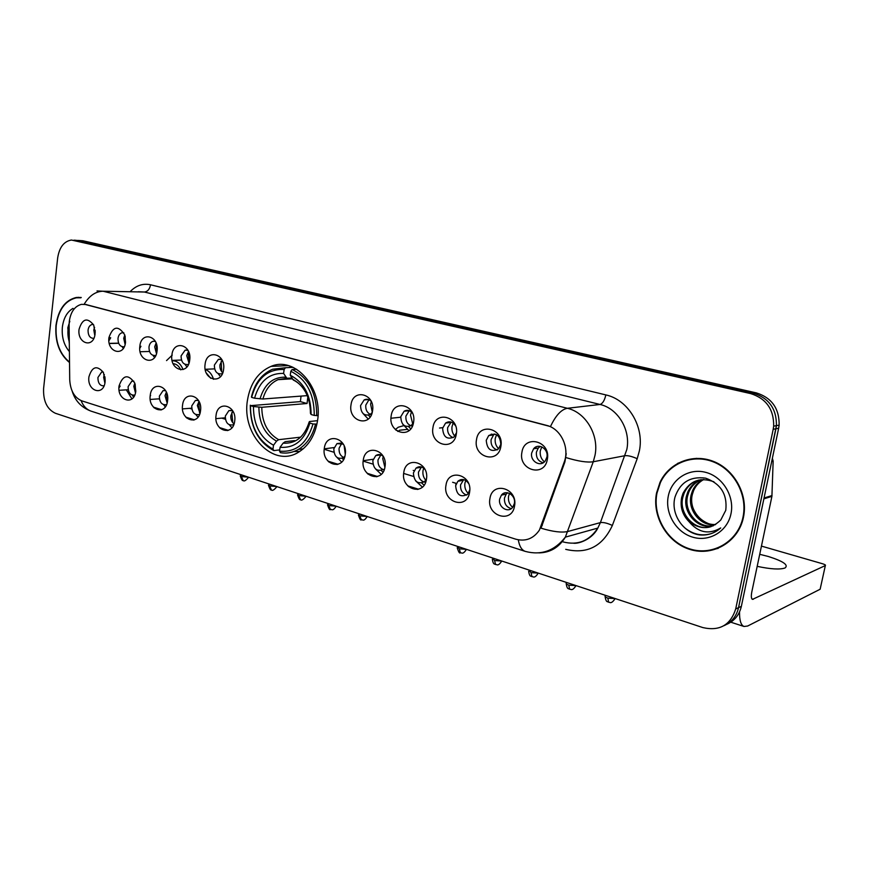<?xml version="1.0" encoding="UTF-8"?>
<svg xmlns="http://www.w3.org/2000/svg" width="869" height="869" viewBox="0 0 869 869"><rect width="100%" height="100%" fill="white"/><g stroke="black" fill="none" stroke-linecap="round" stroke-linejoin="round"><path stroke-width="1.3" d="M247.426 400.457C241.484 434.913 273.474 468.358 298.588 452.152C308.767 445.775 315.078 435.336 317.511 420.835C323.322 387.976 294.949 355.725 270.987 366.403C258.06 372.062 250.207 383.414 247.426 400.457M135.803 391.072C134.347 406.192 116.848 400.685 119.042 385.988C122.931 374.821 128.177 373.855 134.771 383.077L135.803 391.072M133.848 381.187L131.784 381.23L128.112 386.662C128.188 392.582 130.339 395.395 134.565 395.091L134.76 395.015M167.587 400.718C166.055 416.088 147.926 410.396 150.228 395.449C151.619 380.188 169.879 385.532 167.587 400.718M165.588 390.659L163.035 390.659L159.375 396.112C159.472 402.26 161.743 405.106 166.196 404.672L166.609 404.487M200.533 410.722C198.903 426.353 180.122 420.444 182.544 405.258C184.011 389.736 202.944 395.286 200.533 410.722M198.49 400.5L195.395 400.446L191.756 405.91C191.886 412.286 194.298 415.186 198.99 414.578L199.631 414.252M234.695 421.096C232.968 436.998 213.492 430.872 216.044 415.425C217.598 399.642 237.226 405.388 234.695 421.096M232.642 410.744L228.905 410.602L225.321 416.055C225.484 422.714 228.047 425.636 233.022 424.832L233.891 424.311M345.221 454.65C343.157 471.411 321.345 464.557 324.322 448.306C326.179 431.654 348.187 438.106 345.221 454.65M343.298 444.178L336.976 443.603L333.805 448.871C334.185 456.583 337.346 459.56 343.298 457.8L344.895 456.247M385.01 466.729C382.827 483.805 360.135 476.668 363.275 460.125C365.241 443.179 388.128 449.881 385.01 466.729M383.24 456.421C380.785 454.27 378.287 453.987 375.745 455.584L372.823 460.668C373.322 468.836 376.744 471.802 383.066 469.553L384.359 469.347M426.429 479.297C424.105 496.699 400.479 489.269 403.792 472.432C405.877 455.16 429.721 462.145 426.429 479.297M424.919 469.379C422.062 466.392 419.086 465.969 416.012 468.119L413.405 472.942C414.078 481.643 417.783 484.565 424.517 481.687L426.516 478.689M469.564 492.397C467.087 510.125 442.484 502.391 445.982 485.239C448.198 467.641 473.04 474.908 469.564 492.397M468.521 483.37C465.284 479.025 461.732 478.33 457.865 481.274L455.649 485.717C456.562 495.037 460.592 497.872 467.728 494.211L469.781 489.812M514.535 506.051C511.906 524.116 486.26 516.056 489.942 498.578C492.299 480.644 518.206 488.226 514.535 506.051M499.675 499.023C497.883 507.159 508.322 513.655 512.819 507.116L514.372 503.477C516.143 495.439 505.986 488.954 501.424 495.124L499.675 499.023M105.106 381.752L105.106 381.763C103.726 396.633 86.835 391.311 88.92 376.842C92.114 366.468 96.948 365.002 103.433 372.453L105.106 381.752M101.575 372.128L103.183 372.062L101.575 372.128L97.915 377.526C97.98 383.251 100.022 386.021 104.03 385.825M125.538 342.212C124.115 357.376 106.757 352.369 108.929 337.596C113.024 326.06 118.303 325.158 124.756 334.891L125.538 342.212M123.843 332.816L121.997 332.762C119.813 333.435 118.477 335.325 117.999 338.399C118.01 344.048 120.02 346.84 124.028 346.774L124.289 346.698M157.061 350.967C155.54 366.381 137.574 361.2 139.855 346.188C141.213 330.872 159.32 335.706 157.061 350.967M155.334 341.408L153.031 341.289C150.826 342.028 149.479 343.918 148.99 346.981C149.023 352.814 151.141 355.649 155.355 355.486L155.844 355.312M189.714 360.038C188.117 375.723 169.498 370.346 171.888 355.084C173.322 339.507 192.092 344.515 189.714 360.038M187.976 350.348L185.151 350.142L181.1 355.866C181.143 361.917 183.392 364.795 187.834 364.513L188.573 364.198M223.583 369.444C221.888 385.391 202.575 379.818 205.095 364.307C206.616 348.469 226.081 353.661 223.583 369.444M221.834 359.657L218.412 359.321L214.382 365.078C214.447 371.367 216.826 374.289 221.53 373.855L222.529 373.355M372.551 410.82C370.4 427.95 347.915 421.465 351.011 404.835C352.944 387.824 375.625 393.874 372.551 410.82M371.161 401.272C368.977 399.164 366.642 398.719 364.154 399.925L360.57 405.541C360.863 413.177 364.024 416.197 370.053 414.611L372.193 412.503M413.579 422.215C411.287 439.671 387.889 432.925 391.159 415.979C393.212 398.654 416.827 404.954 413.579 422.215M412.449 413.112C409.94 410.201 407.148 409.571 404.096 411.222L400.783 416.675C401.196 424.789 404.628 427.798 411.08 425.68L413.481 422.736M456.312 434.076C453.879 451.88 429.503 444.841 432.958 427.591C435.141 409.929 459.734 416.501 456.312 434.076M455.606 425.94C452.814 421.715 449.469 420.759 445.58 423.084L442.636 428.254C443.233 436.955 446.981 439.899 453.879 437.107L456.464 432.805M500.859 446.449C498.263 464.6 472.866 457.268 476.505 439.681C478.819 421.682 504.476 428.526 500.859 446.449M486.238 440.322C487.107 449.697 491.213 452.543 498.567 448.86L500.805 444.352C500.023 435.141 495.993 432.208 488.704 435.575L486.238 440.322M547.329 459.353C544.581 477.863 518.065 470.216 521.911 452.304C524.387 433.935 551.152 441.083 547.329 459.353M531.709 452.912C529.851 461.222 540.561 467.62 545.254 460.918L546.905 457.116C548.73 448.936 538.378 442.527 533.599 448.795L531.709 452.912M95.101 333.75L94.971 334.706C92.885 348.795 77.048 343.244 79.057 329.297C82.425 318.554 87.324 317.152 93.733 325.071L95.101 333.75M93.45 324.528L92.005 324.517C89.844 325.158 88.519 327.016 88.051 330.111C88.062 335.586 89.974 338.323 93.787 338.345L93.83 338.334M455.953 483.381L455.736 485.695M415.697 480.883L422.377 487.085M375.625 469.032L381.209 474.333M337.009 457.452L341.658 462.058M229.286 424.789L231.904 427.787M195.883 414.589L197.991 417.142M163.633 404.726L165.295 406.855M132.479 395.178L133.75 396.894M402.781 424.235L408.941 430.666M363.079 413.568L368.217 419.043M218.097 373.605L220.487 376.614M184.999 364.361L186.911 366.903M153.042 355.421L154.53 357.507M122.171 346.753L123.289 348.426M135.466 392.918L133.804 386.336L134.814 383.196M167.141 402.934L165.012 395.732L166.348 392.136M199.989 413.231L197.339 405.475L199.023 401.456M234.065 423.844C231.61 421.943 230.546 419.184 230.85 415.567L232.892 411.178M343.679 457.518C340.279 455.736 338.747 452.619 339.095 448.176L341.789 443.266M384.185 469.836C379.786 468.587 377.733 465.284 378.004 459.897L380.85 454.9M425.614 482.306C420.618 481.415 418.239 478.015 418.478 472.095L421.454 467.001M466.729 495.091C462.275 493.505 460.222 490.062 460.592 484.783L463.709 479.612M511.244 508.637C506.366 507.159 504.107 503.618 504.476 498.002L506.214 494.124L507.692 492.777M104.877 383.153L103.65 377.244L104.367 374.637M125.103 344.472L123.724 338.302L124.799 334.999M156.485 353.64L154.671 346.84L156.094 343.049M189.018 363.068L186.726 355.682L188.519 351.456M222.768 372.768C220.585 370.857 219.64 368.217 219.944 364.839L222.138 360.222M371.4 414.752L370.672 414.546M370.346 414.426C366.946 412.612 365.436 409.495 365.806 405.073L368.977 399.718M412.406 426.125C407.789 425.039 405.617 421.715 405.899 416.132L409.266 410.668M453.151 437.639C449.077 435.934 447.242 432.61 447.633 427.646L451.174 422.084M497.187 449.957C492.723 448.339 490.692 444.895 491.104 439.627L493.559 434.902L494.819 433.979M543.147 462.786C538.248 461.276 535.999 457.724 536.412 452.13L538.291 448.035L540.279 446.394M94.797 335.521L93.809 330.046L94.58 327.32M69.107 324.963L69.292 321.345C70.715 311.808 74.777 306.149 81.469 304.346L85.89 304.53L546.71 425.419C560.701 428.613 569.847 447.546 564.242 462.026L539.388 530.144C533.392 538.758 525.484 541.767 515.675 539.16L81.816 400.87C74.408 397.687 70.378 390.626 69.716 379.71L69.107 324.963M158.451 398.871L159.483 399.186M189.561 408.332L191.853 409.027M221.747 418.119L225.419 419.238M324.213 449.284L333.892 452.228M363.155 461.124L372.91 464.089M403.661 473.442L413.481 476.429M183.033 369.575C180.654 363.579 177.037 360.657 172.16 360.787C177.037 360.657 180.654 363.579 183.033 369.575M403.564 425.701L398.263 427.222L395.33 429.547L398.263 427.222L403.564 425.701M213.535 379.308C211.96 374.181 209.19 370.922 205.247 369.51C209.19 370.922 211.96 374.181 213.535 379.308M81.251 297.47L76.363 297.459C65.142 300.142 58.342 309.44 55.974 325.332C54.888 341.778 59.396 354.183 69.531 362.547M656.54 492.995C651.826 516.512 667.24 542.745 690.247 549.534C713.177 556.671 738.531 541.832 743.462 517.261L743.81 515.393C747.612 493.114 733.599 468.847 712.884 461.189C692.224 453.325 669.032 462.96 660.049 482.252L656.54 492.995M712.004 549.827L718.229 548.35M77.732 297.48L78.351 297.285M672.91 467.011L678.233 463.047M97.013 290.93L103.107 291.224C95.579 291.397 89.279 295.732 84.195 304.204L550.479 426.56C555.693 415.48 561.331 409.386 567.381 408.289C585.739 412.395 599.197 435 595.015 455.291L593.266 461.754L565.35 537.14C559.006 547.459 550.153 552.717 538.802 552.89M726.69 624.355C734.435 620.966 739.334 614.959 741.366 606.323L778.657 428.232L775.93 428.765L776.419 425.636C776.658 408.962 769.032 398.165 753.532 393.244L75.733 240.278L753.532 393.244C769.032 398.165 776.658 408.962 776.419 425.636L738.541 607.648L775.93 428.765L773.193 429.297L773.671 426.158C773.921 409.397 766.262 398.545 750.697 393.603L71.432 240.029C63.915 241.321 59.331 247.317 57.658 258.017L43.602 388.476C43.102 400.978 47.024 409.245 55.366 413.264L702.847 627.581C719.51 631.383 730.471 625.18 735.695 608.984L773.193 429.297M723.812 625.756C731.589 622.367 736.499 616.327 738.541 607.648C736.499 616.327 731.589 622.367 723.812 625.756M566.23 453.64L564.915 461.906L541.018 528.189C552.912 531.774 561.895 532.86 567.978 531.459L600.392 522.606L626.821 449.479C630.916 430.014 617.881 408.376 600.023 404.465L144.363 292.017L138.334 291.734M81.11 297.459L79.742 297.665M778.657 428.232L779.135 425.126C779.384 408.528 771.781 397.774 756.334 392.886L82.903 240.767L78.232 240.431M174.321 360.874L174.321 360.298M413.209 470.411L414.024 470.661M452.608 482.284L455.964 483.294M80.893 297.785L76.374 297.817C65.284 300.478 58.56 309.668 56.213 325.397C55.127 341.604 59.57 353.857 69.52 362.156M73.029 308.365C67.119 311.83 63.567 318.076 62.372 327.113C61.569 337.031 63.915 345.189 69.411 351.587M69.802 321.28L67.804 327.798L69.314 343.624M69.303 342.017C67.467 335.803 67.413 329.677 69.129 323.626M696.634 458.332L690.301 459.429M743.006 517.131L743.332 515.36C747.123 493.288 733.262 469.238 712.743 461.645C692.278 453.857 669.293 463.416 660.418 482.545L656.975 493.114C652.304 516.392 667.566 542.365 690.334 549.078C713.036 556.138 738.129 541.441 743.006 517.131M708.094 523.453C700.664 520.303 695.515 514.817 692.647 506.985M715.198 524.767C700.457 526.516 687.27 509.973 691.137 494.917L692.441 490.898C694.679 485.825 698.231 482.034 703.097 479.536M715.719 524.442C701.164 525.712 688.541 509.386 692.311 494.602L693.603 490.594C695.743 485.738 699.111 482.056 703.716 479.525M712.993 525.897C697.764 529.732 682.154 512.362 686.434 496.177L687.748 492.136C690.442 486.151 694.755 482.023 700.675 479.742M713.558 525.636C698.415 528.928 683.447 511.754 687.618 495.862L688.921 491.832C691.507 486.075 695.624 482.023 701.283 479.666M688.878 521.498C700.349 530.101 710.983 529.579 720.803 519.955L725.767 510.32C727.516 494.385 720.792 483.664 705.617 478.156C690.301 476.114 680.101 482.404 675.017 497.035C670.347 513.731 683.012 532.74 699.502 534.913C707.616 535.641 714.687 533.316 720.727 527.95C708.887 534.869 698.274 532.719 688.878 521.498C682.361 514.817 679.96 506.801 681.665 497.459L682.98 493.396C689.78 480.785 700.088 476.918 713.905 481.774M711.266 526.56C695.873 532.11 678.244 514.22 682.871 497.144L684.175 493.081C687.27 486.39 692.169 482.045 698.893 480.057M668.261 496.264C664.796 513.329 676.071 532.36 692.723 537.172C709.332 542.223 727.472 531.404 730.981 513.775C734.729 496.221 722.671 476.657 705.726 472.356C688.824 467.794 671.465 479.145 668.261 496.264M711.255 533.609C701.772 536.412 692.843 534.413 684.468 527.613M316.935 424.115L313.014 423.974C307.083 443.559 295.916 452.619 279.536 451.13L280.079 447.263C294.591 448.382 304.519 440.311 309.864 423.051L309.473 421.541L317.533 420.661M294.602 440.594L285.195 441.691L283.098 443.157L280.079 447.263M279.709 449.892L273.844 450.62L272.975 449.088C257.908 440.735 250.402 426.255 250.478 405.66L253.444 406.529C253.498 424.811 260.189 437.715 273.518 445.232L276.538 441.137L278.645 439.681L300.326 437.194M307.843 397.014L307.05 403.509L261.786 407.289L253.444 406.529M250.478 405.66L300.402 401.619L301.043 396.101M294.048 451.489L299.762 451.413M316.718 415.719C316.805 393.201 308.614 377.798 292.147 369.51L290.811 371.28C306.475 379.253 314.285 393.972 314.263 415.425L318.032 415.599M296.687 369.282L292.147 369.51M279.536 451.13L280.394 452.662C286.683 453.759 292.701 452.684 298.425 449.414C306.887 444.265 312.568 435.88 315.469 424.268M250.305 405.193C250.174 426.777 258.017 441.919 273.844 450.62M314.263 415.425L311.102 414.513C311.004 395.547 304.052 382.447 290.257 375.223L290.811 371.28M309.864 423.051L313.014 423.974M273.518 445.232L272.975 449.088M290.257 375.223L293.255 380.003C297.795 382.121 301.662 385.706 304.856 390.778M310.45 413.199L311.102 414.513M292.223 366.957L287.65 367.62M285.477 367.728L272.605 369.238C261.819 373.876 254.769 383.099 251.434 396.905L251.608 397.361C256.952 378.156 267.804 368.858 284.141 369.488L285.477 367.728L293.114 367.348M284.141 369.488L283.598 373.42C269.118 372.986 259.451 381.252 254.574 398.219L251.608 397.361M291.702 378.037L286.857 378.265L283.598 373.42M254.574 398.219L262.927 399.001L307.3 395.623M300.402 401.619L307.05 403.509M95.123 330.187L95.188 332.642M108.875 340.865L110.711 337.759M118.673 343.298L109.298 343.505M108.821 339.877L110.091 337.693M125.147 336.184L125.375 343.277M139.735 348.48L140.952 346.275M139.757 347.252L140.3 346.22M156.246 343.451L156.605 353.238M166.544 360.592L172.247 355.117M188.312 351.695L188.79 362.829M221.182 361.363L221.704 371.715M371.302 401.576L370.596 404.118L372.28 412.167M368.51 415.241L370.096 417.001M411.461 412.036L410.505 415.089L412.753 424.007M406.855 410.309L406.551 410.972M408.626 426.679L410.765 428.819M453.183 423.105L452.032 426.494C451.532 430.22 452.467 433.435 454.835 436.151M448.252 421.889L447.85 422.812M496.601 434.706L495.265 438.367C494.722 442.484 495.851 445.949 498.676 448.752M491.3 434.055L490.811 435.282M541.811 446.872L540.322 450.75C539.725 455.269 541.094 458.962 544.418 461.83M536.108 446.872L535.543 448.48M173.116 363.687C176.407 363.905 178.949 365.968 180.73 369.857M104.932 376.777L105.182 380.97M118.934 387.976L120.172 386.064M118.966 386.846L119.498 386.021M206.377 373.105L210.722 378.254M135.151 384.131L135.662 391.952M150.152 396.264L150.619 395.482M166.457 392.386L167.217 402.673M198.664 401.912L199.566 412.84M231.827 412.569L232.762 422.66M399.447 430.253L406.909 429.438M397.785 431.448L399.197 431.274L396.047 430.22M344.178 445.993L345.275 454.27M338.997 449.143L339.453 452.586M342.212 458.354L343.461 459.723M383.272 456.475L382.729 458.571L384.902 467.337M378.819 454.552L378.569 455.182M381.209 470.487L382.968 472.215M423.703 468.185L423.007 470.65C422.53 474.311 423.442 477.494 425.756 480.209M418.977 466.794L418.63 467.685M421.758 483.099L424.094 485.141M465.751 480.481L464.915 483.218C464.383 487.281 465.512 490.713 468.304 493.527M460.722 479.634L460.298 480.829M509.516 493.364L508.55 496.308C507.985 500.783 509.343 504.465 512.645 507.344M504.15 493.114L503.672 494.646M757.192 566.349C770.575 569.184 779.841 569.727 784.989 568C788.846 565.067 783.295 561.233 768.348 556.497L759.723 554.313M739.53 611.939C739.421 620.379 740.931 625.235 744.038 626.484L747.677 626.017L820.14 589.236L825.344 565.556L752.456 599.382C751.218 598.676 751.001 596.177 751.815 591.876L771.911 496.373L763.873 498.849M825.344 565.556C825.887 565.122 824.974 564.524 822.595 563.775L761.45 546.101M772.367 458.267L773.149 461.124L771.911 496.373M541.669 525.376L542.354 525.202M564.242 462.026L564.915 461.906M85.89 304.53L86.465 304.541M605.845 394.917C604.585 400.435 602.641 403.618 600.023 404.465L567.381 408.289L103.107 291.224L144.363 292.017C147.632 291.636 149.696 289.225 150.543 284.782L605.845 394.917C628.135 399.686 644.526 426.679 639.356 450.968L637.205 458.691L612.363 525.452C602.586 546.438 587.042 554.4 565.708 549.338M518.315 539.823C519.347 546.21 521.65 550.055 525.213 551.37C541.17 555.628 554.541 550.881 565.35 537.14L597.829 528.08L600.392 522.606C603.368 522.16 607.355 523.116 612.363 525.452M525.213 551.37L91.158 411.178C86.563 409.571 83.218 406.051 81.099 400.609M565.969 457.572C578.124 461.287 587.216 462.677 593.266 461.754L625.104 455.671C628.048 455.432 632.078 456.442 637.205 458.691M130.209 291.582C136.216 285.434 142.994 283.175 150.543 284.782M750.697 393.603L756.334 392.886M74.354 240.268L82.903 240.767M735.695 608.984L741.366 606.323M563.047 541.898C577.635 545.645 589.236 541.039 597.829 528.08C592.886 538.335 580.134 543.777 573.746 543.266M126.342 389.844L131.936 398.914M154.074 407.833L160.993 409.972M186.509 417.88L193.678 420.096M220.118 428.287L227.559 430.589M328.808 461.96L337.139 464.546M367.902 474.072L376.57 476.766M408.582 486.683L417.598 489.475M261.786 407.289C261.993 422.486 267.619 433.283 278.645 439.681M310.45 413.394C310.233 396.905 304.15 385.423 292.18 378.971M283.098 443.157C295.753 443.929 304.454 436.846 309.212 421.899M258.886 407.181C259.06 423.138 264.947 434.457 276.538 441.137M285.532 377.157C272.92 376.918 264.415 384.152 260.027 398.871M286.813 378.254L278.058 379.655C270.563 383.012 265.512 389.453 262.927 399.001M240.224 475.843C241.604 479.721 242.549 481.209 243.07 480.307L240.409 474.517M248.317 477.135L241.615 476.581M268.445 485.184C269.814 489.128 270.78 490.637 271.324 489.736L268.64 483.859M276.679 486.521L269.922 485.977M297.524 494.819C298.893 498.817 299.859 500.359 300.435 499.447L297.719 493.483M305.899 496.199L299.077 495.656M327.494 504.748C328.851 508.799 329.84 510.375 330.448 509.462L327.7 503.412M336.031 506.16L329.145 505.639M358.397 514.98C359.755 519.097 360.754 520.705 361.406 519.781L358.615 513.644M367.098 516.447L360.157 515.925M457.203 547.687C458.55 552.011 459.603 553.716 460.364 552.793L459.321 548.839L457.431 546.351M460.364 552.793C461.602 552.336 462.612 555.345 466.457 549.338L459.321 548.839M492.332 559.31C493.407 565.784 495.091 563.514 495.558 564.535L494.58 560.538L492.571 557.985M501.771 561.026L494.58 560.538M528.656 571.335C529.721 577.918 531.426 575.615 531.947 576.679L531.057 572.649L528.895 570.01M538.302 573.116L531.057 572.649M566.219 583.762C567.294 590.464 569.021 588.139 569.597 589.236L568.793 585.174C566.49 584.337 565.676 583.62 566.371 583.012L566.479 582.447M576.093 585.63L568.793 585.174M605.117 596.634C606.182 603.444 607.92 601.098 608.572 602.239L607.865 598.133C605.411 597.253 604.542 596.482 605.269 595.852L605.367 595.319M615.23 598.578L607.865 598.133M753.304 599.295L751.848 598.839M764.047 497.991L772.009 495.547M773.149 461.124L771.694 461.482M334.098 447.568L324.256 448.838M233.718 424.767L233.022 424.832M344.461 457.637L343.298 457.8M425.919 481.437L424.517 481.687M188.443 364.48L187.834 364.513M222.323 373.811L221.53 373.855M371.519 414.459L370.053 414.611M412.677 425.495L411.08 425.68M93.374 324.506L92.005 324.517M538.291 448.035L533.599 448.795M493.559 434.902L488.704 435.575M450.566 422.497L445.58 423.084M409.212 410.711L404.096 411.222M368.543 399.555L364.154 399.925M220.737 359.234L218.412 359.321M187.161 350.077L185.151 350.142M154.78 341.256L153.031 341.289M123.539 332.74L121.997 332.762M506.214 494.124L501.424 495.124M462.797 480.361L457.865 481.274M421.074 467.294L416.012 468.119M380.763 454.867L375.745 455.584M341.256 443.071L336.976 443.603M231.632 410.374L228.905 410.602M197.763 400.272L195.395 400.446M165.11 390.529L163.035 390.659M133.598 381.133L131.784 381.23M288.302 365.599L270.987 366.403M91.158 411.178C81.523 407.615 75.19 400.946 72.181 391.191M773.671 426.158L779.135 425.126M73.941 240.181L75.733 240.278M132.284 395.113L133.554 397.176M153.433 407.148L161.753 409.723M185.836 417.174L194.46 419.846M219.433 427.57L228.373 430.34M328.037 461.189L338.063 464.296M367.109 473.29L377.537 476.516M407.757 485.869L418.608 489.225M80.632 297.513L76.363 297.459M693.603 490.594L692.441 490.898M688.921 491.832L687.748 492.136M684.175 493.081L682.98 493.396M303.227 448.817L298.425 449.414M292.114 378.819L278.058 379.655L286.857 378.265M118.618 343.157L109.266 343.374M149.49 351.467L140.115 351.739M181.469 360.027L172.084 360.385M214.621 368.869L205.203 369.303M400.707 417.218L390.963 418.25M442.755 427.646L439.518 428.037M128.232 389.736L119.107 390.29M248.621 477.233C245.753 480.731 243.907 481.752 243.07 480.307M159.418 398.806L150.239 399.447M276.939 486.607C273.996 490.159 272.127 491.202 271.324 489.736M191.734 408.158L182.49 408.897M306.127 496.264C303.14 499.871 301.25 500.935 300.435 499.447M225.245 417.804L215.936 418.641M336.205 506.225C332.534 511.83 331.828 509.038 330.448 509.462M367.239 516.49C363.557 522.182 362.764 519.369 361.406 519.781M373.159 459.245L363.199 460.7M495.558 564.535C496.796 564.057 497.774 567.153 501.75 561.037L501.75 561.016M531.947 576.679C533.131 576.201 534.239 579.308 538.237 573.16L538.248 573.095M569.597 589.236C570.792 588.737 571.845 591.93 575.984 585.706L576.006 585.597M608.572 602.239C609.723 601.717 610.798 605.009 615.067 598.698L615.1 598.535M744.038 626.484L730.807 622.193M771.976 496.025L763.938 498.491"/></g></svg>

